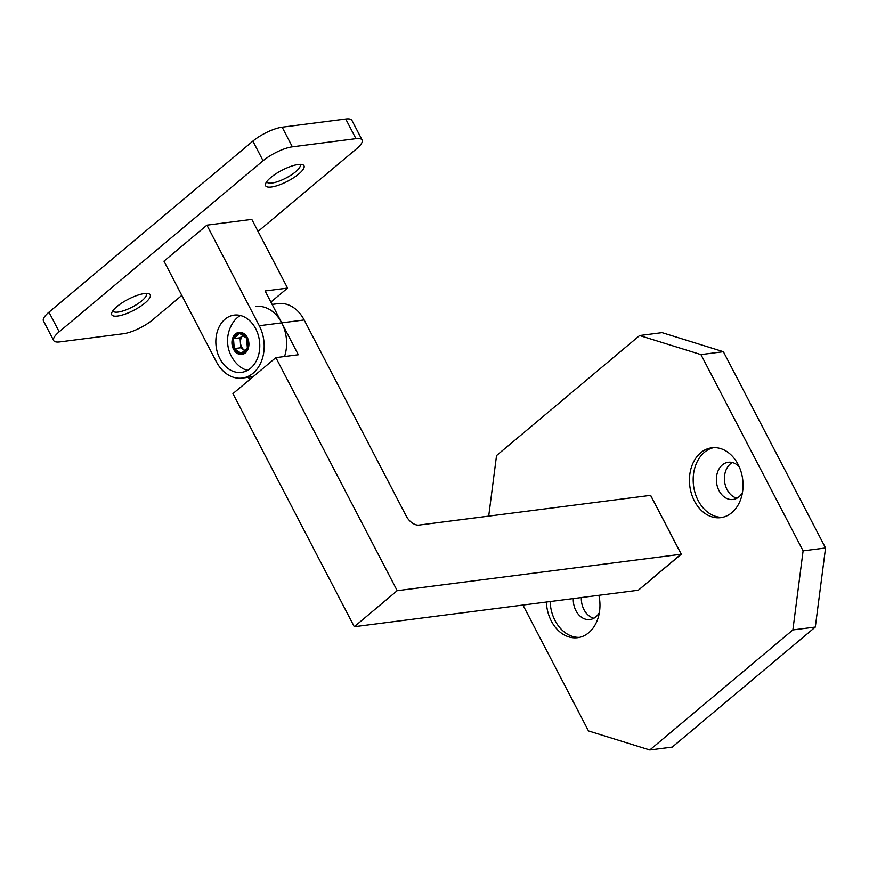 <?xml version="1.0" encoding="UTF-8"?>
<svg xmlns="http://www.w3.org/2000/svg" width="869" height="869" viewBox="0 0 869 869"><rect width="100%" height="100%" fill="white"/><g stroke="black" fill="none" stroke-linecap="round" stroke-linejoin="round"><path stroke-width="1.3" d="M546.384 602.043A35.205 26.657 -97.3 0 0 551.337 621.085A35.205 26.657 -97.3 0 0 577.646 637.694A35.205 26.657 -97.3 0 0 598.882 595.298M550.12 601.554A35.205 26.657 -97.3 0 0 555.085 620.607A35.205 26.657 -97.3 0 0 579.504 637.368M573.301 598.578A18.76 14.197 -97.3 0 0 575.941 610.679A18.76 14.197 -97.3 0 0 589.953 619.532A18.76 14.197 -97.3 0 0 599.393 612.482M581.339 597.546A18.76 14.197 -97.3 0 0 583.979 609.647A18.76 14.197 -97.3 0 0 593.875 618.239M694.429 501.033A35.205 26.657 -97.3 0 0 720.738 517.652A35.205 26.657 -97.3 0 0 738.074 464.426A35.205 26.657 -97.3 0 0 711.765 447.807A35.205 26.657 -97.3 0 0 694.429 501.033M713.645 447.654A35.205 26.657 -97.3 0 0 698.165 500.555A35.205 26.657 -97.3 0 0 722.595 517.327M739.171 466.707A18.76 14.197 -97.3 0 0 728.265 462.275A18.76 14.197 -97.3 0 0 719.021 490.637A18.76 14.197 -97.3 0 0 733.045 499.479A18.76 14.197 -97.3 0 0 742.474 492.441M732.382 462.536A18.76 14.197 -97.3 0 0 727.071 489.605A18.76 14.197 -97.3 0 0 736.966 498.198M825.55 547.97L815.318 627.049L792.876 629.927L803.108 550.848L825.55 547.97L723.377 351.706L700.935 354.585L639.617 335.532L496.536 455.573L488.704 516.132M522.942 605.052L588.476 730.927L649.784 749.98L672.237 747.09L815.318 627.049M639.617 335.532L662.069 332.642L723.377 351.706M803.108 550.848L700.935 354.585M649.784 749.98L792.876 629.927M272.127 304.422L278.286 303.629A34.63 26.211 82.7 0 1 304.161 319.966L281.719 322.855A34.63 26.211 -97.3 0 0 255.844 306.507M397.198 590.692L354.28 626.712L232.946 393.646L275.875 357.626L397.198 590.692L681.231 554.216L650.577 495.341L418.923 525.093A11.547 6.789 -130 0 1 412.134 522.888A11.547 6.789 -130 0 1 406.334 516.24L304.161 319.966M248.382 377.298L249.62 379.655M275.875 357.626L298.317 354.748L281.719 322.855A34.63 26.211 82.7 0 1 284.543 356.518M354.28 626.712L638.302 590.236L681.111 554.096M145.014 302.999A21.649 6.181 -27.5 0 1 122.388 315.002A21.649 6.181 -27.5 0 1 111.808 312.71A21.649 6.181 -27.5 0 1 116.957 306.594A21.649 6.181 -27.5 0 1 148.458 293.624A21.649 6.181 -27.5 0 1 145.014 302.999M112.948 310.689A18.76 5.355 152.5 0 0 113.068 311.004A18.76 5.355 152.5 0 0 124.604 310.418A18.76 5.355 152.5 0 0 141.864 300.783A18.76 5.355 152.5 0 0 146.34 293.679A18.76 5.355 152.5 0 0 146.155 293.407M298.827 173.941A21.649 6.181 -27.5 0 1 276.201 185.944A21.649 6.181 -27.5 0 1 265.621 183.652A21.649 6.181 -27.5 0 1 270.77 177.548A21.649 6.181 -27.5 0 1 302.282 164.578A21.649 6.181 -27.5 0 1 298.827 173.941M266.761 181.643A18.76 5.355 152.5 0 0 266.881 181.958A18.76 5.355 152.5 0 0 278.428 181.371A18.76 5.355 152.5 0 0 295.677 171.736A18.76 5.355 152.5 0 0 300.163 164.632A18.76 5.355 152.5 0 0 299.979 164.35M48.968 312.188L59.179 331.806A23.083 6.594 152.5 0 0 53.672 340.55L43.45 320.922A23.083 6.594 -27.5 0 1 48.968 312.188L252.868 141.115A23.083 6.594 -27.5 0 1 282.143 127.189L345.732 119.02A23.083 6.594 -27.5 0 1 351.902 120.367L362.112 139.996A23.083 6.594 152.5 0 0 355.942 138.649L345.732 119.02M59.179 331.806L263.079 160.743L252.868 141.115M53.672 340.55A23.083 6.594 152.5 0 0 59.842 341.897L123.431 333.729A23.083 6.594 152.5 0 0 152.694 319.803L181.806 295.384M362.112 139.996A23.083 6.594 152.5 0 1 356.605 148.729L258.06 231.404M282.143 127.189L292.353 146.818L355.942 138.649M292.353 146.818A23.083 6.594 152.5 0 0 263.079 160.743M219.922 358.745A28.862 21.844 -97.3 0 0 241.484 372.366A28.862 21.844 -97.3 0 0 255.692 328.732A28.862 21.844 -97.3 0 0 234.13 315.121A28.862 21.844 -97.3 0 0 219.922 358.745M259.277 325.734L206.909 225.147L251.804 219.379L287.563 288.073L265.11 290.963L281.719 322.855L259.277 325.734A34.63 26.211 -97.3 0 1 253.14 373.181A34.63 26.211 -97.3 0 1 242.223 378.091L253.161 376.69M206.909 225.147L163.98 261.156L216.348 361.743A34.63 26.211 -97.3 0 0 242.223 378.091M270.889 302.054L287.563 288.073M245.199 350.598A8.571 6.485 82.7 0 1 240.539 343.429A8.571 6.485 82.7 0 1 243.179 335.282A8.571 6.485 82.7 0 1 243.255 335.217M240.452 315.512A28.862 21.844 -97.3 0 0 237.378 317.619A28.862 21.844 -97.3 0 0 233.337 322.127A33.055 33.055 0 0 0 238.942 365.784A28.862 21.844 -97.3 0 0 247.502 370.39M247.339 337.606A11.156 8.451 -97.3 0 0 235.488 333.924A11.156 8.451 -97.3 0 0 233.511 349.208A11.156 8.451 -97.3 0 0 245.362 352.89A11.156 8.451 -97.3 0 0 247.339 337.606M244.852 351.902A9.993 7.571 -97.3 0 0 247.361 348.165L241.158 353.368A9.993 7.571 -97.3 0 0 244.852 351.902M234.228 348.599A9.993 7.571 -97.3 0 0 241.158 353.368L234.228 348.599L233.5 338.638A9.993 7.571 -97.3 0 0 234.228 348.599L240.778 347.763L240.05 337.802L243.179 335.173M239.692 333.446A9.993 7.571 -97.3 0 0 233.5 338.638L239.692 333.446A9.993 7.571 -97.3 0 1 246.622 338.204L239.692 333.446M246.622 338.204L247.361 348.165A9.993 7.571 -97.3 0 0 246.622 338.204M245.069 350.707L240.778 347.763M240.05 337.802L233.5 338.638M650.685 495.406L681.285 554.183L638.378 590.203"/></g></svg>
